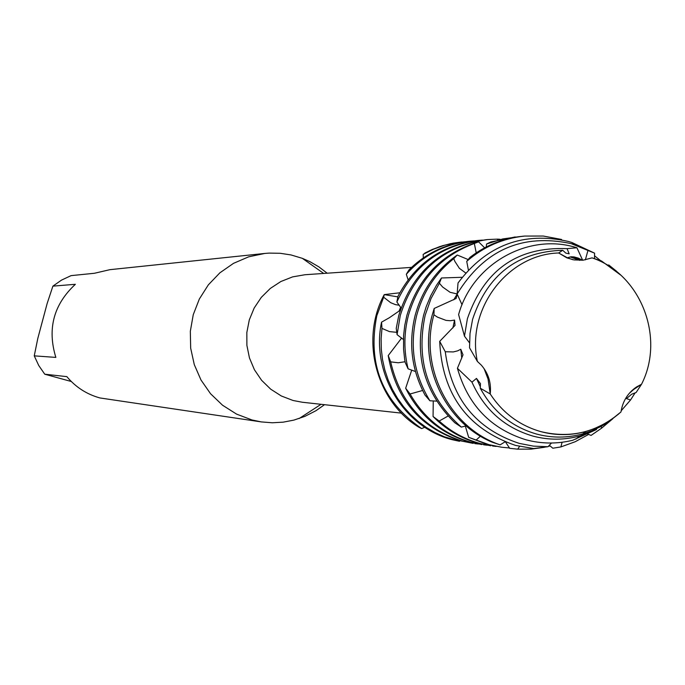 <?xml version="1.0" encoding="UTF-8"?>
<svg xmlns="http://www.w3.org/2000/svg" width="685" height="685" viewBox="0 0 685 685"><rect width="100%" height="100%" fill="white"/><g stroke="black" fill="none" stroke-linecap="round" stroke-linejoin="round"><path stroke-width="1.03" d="M585.829 431.507L582.695 433.888C567.317 438.092 551.904 438.135 536.475 434.033C511.712 426.798 492.977 411.522 480.279 388.207L490.229 393.969C502.704 412.969 519.581 425.522 540.876 431.636C570.759 438.802 597.466 432.235 620.987 411.942C622.656 401.247 627.837 392.925 636.519 386.965L641.528 384.259L631.707 390.784L641.528 384.259C665.426 337.568 640.715 274.043 592.063 257.868L583.183 260.18L574.013 259.923L566.915 257.877L558.66 252.979C507.448 254.409 466.108 309.2 477.359 361.406L481.349 365.173C488.448 373.402 491.41 383.001 490.229 393.969L488.045 379.028L484.072 368.599L488.045 379.002L490.229 393.969C502.704 412.969 519.581 425.522 540.876 431.636C555.886 435.634 570.87 435.591 585.829 431.507L594.041 428.759L604.504 423.818L611.885 419.211L620.987 411.942M572.746 259.683L567.266 257.723L558.66 252.979L567.266 257.723L572.72 259.675M411.565 267.381L304.979 274.736L292.606 276.886L280.893 281.509L270.31 288.436L261.285 297.384L254.186 308.01L249.306 319.869L246.84 332.482L246.891 345.351L249.451 357.938L254.426 369.754L261.601 380.303L270.695 389.166L281.329 395.981L293.069 400.494L302.41 402.258L401.47 413.132M327.173 273.204L318.91 266.893L309.928 261.67L302.333 258.331L291.014 254.94L280.174 253.287L269.205 253.099L264.821 253.441L248.698 256.807L233.508 263.348L219.876 272.827L208.334 284.866L199.344 299.011L193.256 314.689L190.327 331.283L190.67 348.143L194.275 364.591L200.988 379.987L210.543 393.721L222.565 405.237L236.565 414.108L251.994 419.974L261.43 421.926L272.296 422.773L283.17 422.166L293.874 420.11L304.928 416.352L316.008 410.666L324.527 404.689M264.821 253.441L109.891 269.676L94.427 273.272L71.086 275.627L61.547 280.096L52.891 286.142L75.367 284.292C53.636 304.5 47.128 328.868 55.845 357.399L34.25 355.858L38.728 365.49L44.756 374.207L66.856 376.639C75.718 387.196 86.747 394.303 99.941 397.951L261.43 421.926M399.227 305.236L395.416 304.619L390.681 302.684L383.643 297.204L384.242 294.61L397.839 296.879L384.242 294.61C359.933 339.366 375.971 400.956 418.552 427.038L421.66 428.596L424.777 427.252M418.552 427.038C375.971 400.956 359.933 339.366 384.242 294.61L399.775 292.786M461.853 241.985L450.619 243.637L440.01 246.506L429.778 250.599L423.167 254.375L433.665 249.134L444.693 245.221L456.073 242.713L465.278 241.728M71.291 381.502L44.756 374.207M34.25 355.858L37.795 338.476L47.145 303.515L52.891 286.142M635.115 392.873L630.56 399.971L626.475 398.61L631.63 394.243L636.117 392.496L641.528 384.259C665.426 337.568 640.715 274.043 592.063 257.868L601.507 260.976L620.61 275.002M381.554 322.156C370.705 372.751 403.653 427.329 452.074 439.659L459.507 441.294L444.462 436.825L435.189 432.646L426.387 427.491L418.133 421.429L410.529 414.511L403.662 406.813L397.591 398.422L392.394 389.423L388.13 379.91L384.833 369.994L382.555 359.771L381.314 349.359L381.117 338.869L381.973 328.406L381.554 322.156L389.363 317.729L400.305 310.202M400.639 307.274L399.004 311.187M470.312 241.189L468.711 241.334C445.687 243.766 425.787 253.279 409.013 269.873L406.316 274.283C423.69 254.957 445.019 243.928 470.312 241.189L473.806 240.923M421.66 428.596C382.247 401.436 367.297 363.821 376.81 315.742L383.643 297.204M461.073 242.053L453.008 243.166L442.442 245.735L432.218 249.494L424.837 253.082M478.926 240.375L477.299 240.529C441.679 245.042 415.23 263.639 397.959 296.331L396.872 301.999C413.449 265.96 440.797 245.418 478.926 240.375L482.497 240.11M462.572 441.131C424.049 428.93 400.083 402.515 390.673 361.868L388.215 355.583C395.887 399.252 420.136 427.697 460.971 440.917L473.215 443.392L462.572 441.131M396.872 301.999L401.067 307.916M397.086 334.657L400.271 315.494C414.297 271.371 443.452 246.061 487.72 239.544L486.059 239.707C441.868 246.206 412.772 271.474 398.764 315.502L396.238 328.312L397.086 334.657L403.414 339.512M471.203 442.287C444.651 434.624 424.28 418.518 410.075 393.978L405.657 388.249C419.528 415.718 440.832 433.656 469.576 442.065L481.932 444.565L471.203 442.287M497.49 239.947L497.738 239.125L500.11 239.296M487.72 239.544L497.738 239.125M476.221 252.859L474.337 243.492L478.61 241.831C442.116 253.116 418.201 277.648 406.873 315.417L404.767 325.358L403.602 335.453L403.551 349.016L404.63 359.12L405.195 362.459L408.097 368.813L415.444 371.527M478.61 241.831L484.637 247.816M480.014 443.469C464.747 439.265 451.132 431.79 439.188 421.044L433.066 416.489C445.909 429.521 461.005 438.443 478.344 443.246L490.82 445.772L480.014 443.469M408.097 368.813C403.748 350.985 403.85 333.184 408.414 315.4C418.826 280.002 440.806 256.027 474.337 243.492M465.68 272.938L459.395 268.349L454.849 261.353L453.77 258.639L457.246 255.025C436.182 269.839 422.148 289.935 415.144 315.331C408.286 343.296 411.582 369.891 425.034 395.117L429.906 400.785L436.688 401.119M457.246 255.025L468.138 259.546M488.996 444.676L468.66 437.304L487.3 444.445L501.617 447.228L488.996 444.676M429.906 400.785C413.757 374.267 409.356 345.779 416.711 315.314C423.03 292.17 435.386 273.272 453.77 258.639M457.118 293.951L450.062 292.281L442.613 286.998L439.385 283.213L441.474 277.982L436.473 285.302L430.754 295.697L426.198 306.683L423.578 315.246C414.365 357.262 424.768 393.096 454.806 422.756L461.33 427.106L466.091 425.864M441.483 277.982L462.127 277.288M515.171 236.959L490.777 241.968L486.555 244.031L502.679 238.945L519.033 236.676M457.16 294.088L453.727 299.85M461.33 427.106C427.68 397.386 415.632 360.087 425.179 315.228L431.002 298.6L439.385 283.213M439.693 341.353C442.082 394.132 467.367 428.819 515.54 445.413L533.658 448.555L547.991 446.706L533.512 446.14L519.256 443.392C476.041 429.093 451.381 398.542 445.276 351.739L439.693 341.353L455.028 325.409L454.566 320.083L450.276 320.726L446.021 320.383L437.458 317.121L433.922 314.783L434.17 308.464L456.133 298.48L457.195 294.156M434.17 308.464L432.192 315.151C418.107 365.576 445.55 423.184 492.446 442.287L500.153 444.848L504.965 441.885M524.693 236.06L522.895 236.231C503.424 238.192 485.793 245.221 470.013 257.329L466.725 261.345C483.584 246.728 502.91 238.303 524.693 236.06L543.291 236.042L561.563 239.459M500.153 444.848C449.934 428.125 418.972 367.931 433.828 315.134L433.922 314.783M454.566 320.083L452.871 327.969M594.571 253.15L571.906 242.516L568.567 241.497C523.494 231.222 486.65 245.042 458.034 282.956L457.118 294.011C484.149 249.957 522.176 233.165 571.196 243.637L594.571 253.15L594.511 258.468M596.301 429.615L580.058 435.891C564.329 440.198 548.565 440.249 532.767 436.045C504.674 427.68 484.398 409.724 471.965 382.17L457.426 368.299C467.889 404.981 490.717 428.801 525.909 439.77C541.484 443.923 557.085 444.085 572.703 440.267L596.301 429.615L596.892 428.57M576.916 247.756L575.897 247.465C527.861 232.66 472.393 264.093 458.608 314.569L464.473 336.164L467.393 318.713C484.218 269.941 517.44 246.591 567.069 248.655L576.916 247.756L582.67 260.231M562.71 250.273C517.475 251.72 487.437 274.745 472.59 319.338L470.013 333.441L469.533 347.792L477.359 361.406C466.108 309.2 507.448 254.409 558.66 252.979L562.71 250.273L565.793 253.099L569.184 253.827L567.069 248.655M616.706 271.371L608.819 265.009L618.658 273.187M608.819 265.009L608.254 265.069M486.555 244.031L486.264 246.96M466.725 261.345L468.369 269.941M457.118 294.011L462.041 304.757M464.473 336.164L469.465 342.757M480.288 388.207L480.459 383.617L476.477 378.411L471.965 382.17M457.426 368.299L463.009 354.83L460.782 349.256L457.734 350.814L453.307 351.936L445.276 351.739M459.507 441.294L460.217 440.712M585.358 259.855L588.038 250.179M423.167 254.375L423.321 257.885M406.316 274.283L408.097 279.728M547.991 446.706L551.502 443.024M582.695 433.888L592.148 430.659L601.199 426.378L608.066 422.217L618.692 413.963M630.56 399.971L621.167 410.794M601.199 426.37L601.576 428.185L591.078 435.403L587.721 434.067M562.094 442.27L560.878 446.928L552.838 448.221L549.336 445.276M519.53 446.406L517.732 449.163L509.691 448.315L505.658 442.167M480.433 436.174L476.032 440.172M468.66 437.304L465.321 426.053M448.076 416.043L439.188 421.044M433.066 416.489L433.254 400.905M422.611 390.476L410.075 393.978M405.657 388.249L411.736 370.097M405.066 361.74L398.285 362.767L390.673 361.868M388.215 355.583L401.624 338.073M396.735 332.336L389.474 331.6L381.973 328.406M630.936 391.957L631.553 390.929M581.916 260.3L571.864 256.755M579.895 260.386L570.031 256.909M460.782 349.256L461.758 358.135M612.801 418.758L601.576 428.185M588.638 434.418L575.203 441.731L560.878 446.928M594.511 255.77L600.42 260.505M550.124 445.926L548.265 446.406M544.378 447.296L531.115 449.129L517.732 449.163M509.477 447.964L501.617 447.228M496.205 446.423L492.506 445.995M487.206 445.207L483.584 444.788M478.387 444.017L474.833 443.606M401.196 337.748L401.145 338.801M476.477 378.411L480.348 386.845M566.915 257.877L571.085 256.781L573.979 256.909L578.149 258.039L582.575 260.24M636.511 386.965L629.275 393.344M323.697 273.452L302.333 258.331M321.051 404.304L299.105 418.552M580.058 435.891L575.802 439.136M574.467 244.631L571.906 242.516"/></g></svg>
